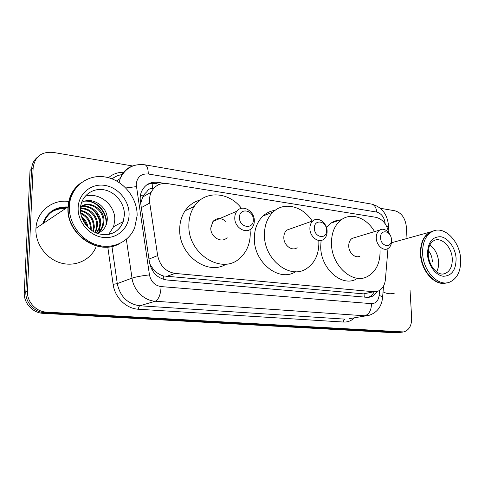 <?xml version="1.0" encoding="UTF-8"?>
<svg xmlns="http://www.w3.org/2000/svg" width="485" height="485" viewBox="0 0 485 485"><rect width="100%" height="100%" fill="white"/><g stroke="black" fill="none" stroke-linecap="round" stroke-linejoin="round"><path stroke-width="0.73" d="M152.163 183.475L152.454 188.617C149.962 188.344 148.155 189.32 147.034 191.526L144.912 193.636L142.663 197.031L140.698 203.451M149.738 263.87L153.545 269.611C156.412 272.752 159.71 274.868 163.433 275.953L364.902 293.989L364.732 297.129M153.587 188.483L152.763 188.659M388.673 232.624C386.812 224.143 382.574 219.038 375.954 217.316L167.513 183.603C160.129 182.736 154.691 185.603 151.193 192.199C149.683 195.51 149.204 199.123 149.762 203.045L157.655 255.589C159.941 265.853 165.773 271.8 175.152 273.425L373.814 291.764L377.936 291.218C382.259 289.339 384.744 285.416 385.405 279.469L387.976 248.55M43.577 223.215C47.772 212.594 55.605 207.362 67.082 207.519M410.031 290.024L411.668 318.002C411.735 325.544 409.11 330.188 403.793 331.946L46.511 312.116C36.096 311.776 26.917 301.882 27.427 291.333L33.156 167.646C34.914 156.582 41.54 151.49 53.047 152.381L132.629 165.973M380.343 208.289L394.893 210.775C401.398 212.715 405.205 217.953 406.315 226.477L407.012 238.474M402.501 332.116L398.864 332.492L44.82 312.734C34.453 312.395 25.317 302.561 25.826 292.073L31.586 169.041C31.901 164.094 33.901 160.117 37.569 157.11M51.434 212.097C55.654 209.526 60.292 208.386 65.342 208.677C60.292 208.386 55.654 209.526 51.434 212.097M164.494 183.391L158.092 182.36C150.599 181.499 145.13 184.433 141.693 191.163C140.31 194.339 139.88 197.789 140.407 201.505L149.477 262.44C151.726 272.582 157.51 278.432 166.828 279.99L367.193 297.341L371.152 296.832C373.595 295.917 375.517 294.146 376.93 291.534M146.731 184.9C149.58 183.566 152.623 183.148 155.873 183.651L159.729 184.27M374.087 292.012C372.698 294.637 370.789 296.426 368.357 297.372M66.645 207.804C61.286 207.501 56.424 208.78 52.047 211.642M401.022 332.322L44.82 312.734C34.453 312.395 25.317 302.561 25.826 292.073L31.586 169.041L33.156 167.646M399.731 332.492L396.118 332.868L43.147 313.34C32.828 313.013 23.741 303.234 24.25 292.807L30.028 170.423L31.586 169.041M445.757 283.07C434.712 286.029 421.138 270.86 420.471 254.334C420.18 243.318 423.435 235.892 430.243 232.042L433.56 230.945M424.848 268.999C422.538 264.373 421.21 259.475 420.865 254.31L420.804 252.873M446.855 282.822C435.736 286.514 421.532 271.182 420.865 254.237C420.568 243.215 423.823 235.783 430.632 231.933L433.748 230.878M422.629 253.8C422.332 242.755 425.581 235.304 432.396 231.448C443.92 225.179 459.804 240.972 460.653 258.881C461.089 270.939 457.337 278.729 449.389 282.24C438.216 286.756 423.308 271.23 422.629 253.8M429.849 245.119C434.948 248.775 437.87 254.279 438.622 261.627C438.852 265.537 438.179 268.933 436.603 271.812M430.25 276.789L429.843 276.862M432.329 261.967C432.262 257.499 430.935 253.71 428.352 250.599M394.529 293.085C390.819 294.28 386.988 293.868 383.047 291.861M314.389 228.399C313.819 218.735 326.557 220.693 326.575 230.139C327.254 239.717 314.444 238.02 314.389 228.399M309.891 228.69C309.854 225.264 310.891 222.645 313.007 220.82C318.142 216.231 327.108 222.882 327.114 231.145C327.169 234.807 325.999 237.547 323.622 239.354C318.487 243.409 309.873 236.807 309.891 228.69M291.006 228.611L286.92 230.054C284.84 231.818 283.81 234.334 283.816 237.608C283.743 245.368 292.103 251.618 297.153 247.702M318.797 240.881L318.863 242.215C318.966 254.401 314.741 263.276 306.193 268.835C289.891 279.718 264.107 259.602 264.434 235.055C264.434 225.319 267.35 217.619 273.182 211.963C284.149 201.311 302.895 206.155 312.201 221.105M295.571 271.727C279.384 282.452 253.946 262.773 254.34 238.687C254.364 229.126 257.274 221.56 263.064 215.989C266.55 212.812 270.557 210.939 275.074 210.381M380.586 237.874C379.894 228.756 391.195 230.49 391.395 239.426C392.177 248.472 380.816 246.962 380.586 237.874M376.269 238.141C376.19 234.346 377.348 231.648 379.743 230.042C384.369 226.931 391.389 233.103 391.565 240.317C391.662 244.294 390.413 247.065 387.818 248.635C383.235 251.388 376.421 245.264 376.269 238.141M354.771 237.583L352.225 238.353C349.855 239.911 348.697 242.512 348.739 246.15C348.83 252.976 355.463 258.796 359.997 256.122M380.07 250.721C380.179 263.458 375.784 272.164 366.884 276.826C352.359 284.307 331.673 265.598 331.467 243.876C331.358 232.733 334.796 224.591 341.779 219.45C351.928 212.23 366.975 218.129 374.523 231.618M355.717 279.427C341.276 286.811 320.827 268.484 320.7 247.144L321.076 240.433M326.441 227.398L331 223.106C333.789 221.239 336.826 220.208 340.118 220.014M239.475 217.668C239.069 207.398 253.516 209.617 253.303 219.65C253.849 229.823 239.305 227.889 239.475 217.668M234.77 217.989C234.77 215.31 235.498 213.042 236.947 211.181C242.221 203.912 254.589 210.884 254.322 220.778C254.328 223.785 253.443 226.265 251.66 228.211C246.228 234.625 234.498 227.653 234.77 217.989M226.034 221.633C221.293 217.601 216.922 217.547 212.927 221.481L210.769 227.992C210.435 237.207 221.778 243.761 227.101 237.608M214.412 220.057L214.897 220.633M250.036 229.532L250.26 233.188C250.254 243.64 246.78 251.97 239.857 258.196C222.221 275.304 187.731 254.031 188.859 225.113C188.932 218.007 190.726 211.781 194.242 206.434C204.712 189.938 229.102 191.623 241.439 208.338M226.259 264.076C207.871 276.177 178.674 255.134 179.705 229.175C179.796 222.209 181.584 216.104 185.064 210.848C188.914 205.276 193.939 201.681 200.141 200.062M118.582 244.113C97.618 255.728 66.033 233.77 67.979 207.519L68.009 206.895C68.834 196.352 73.283 188.259 81.353 182.609M96.078 246.998C90.671 259.918 75.472 267.156 60.916 263.015C46.354 258.984 35.181 243.882 35.926 228.878L35.957 228.308C36.708 211.448 52.544 199.008 68.737 201.487M69.197 201.554L69.895 201.657M68.506 206.561C69.064 199.032 71.707 192.624 76.436 187.349M119.352 243.737C98.425 255.868 66.257 233.885 68.233 207.356L68.258 206.725C69.076 196.243 73.484 188.168 81.48 182.512M69.361 206.598L69.391 205.973C70.307 187.064 87.518 173.8 105.281 177.001C123.063 179.941 137.522 197.759 137.128 215.655L134.703 227.72C129.016 241.9 112.678 249.714 96.842 244.901C80.995 240.22 68.676 223.245 69.361 206.598M85.069 196.346C98.934 191.484 115.654 205.185 114.781 220.178L113.629 226.665L108.676 234.413M97.139 233.315C99.552 231.551 101.268 229.223 102.293 226.337L103.081 222.294C104.348 210.169 89.41 200.353 80.534 206.877M97.249 233.358C100.007 231.581 101.959 229.09 103.105 225.889L103.893 221.833C105.233 209.211 89.185 199.396 80.522 206.943M96.242 232.958L99.061 228.108L99.849 224.1C100.789 213.679 89.695 204.155 80.468 207.416M96.527 233.079L99.861 227.665L100.65 223.652C101.674 212.842 89.707 203.203 80.492 207.186M94.781 232.297L95.891 229.848L96.673 225.871C97.37 216.886 89.234 208.107 80.583 208.786M95.193 232.491L96.679 229.411L97.461 225.434C98.212 216.049 89.313 207.028 80.401 208.392M92.884 231.242L93.556 227.617C93.235 218.614 88.858 213.03 80.425 210.854M93.399 231.551L94.332 227.18C93.926 217.777 89.282 212.145 80.395 210.278M90.477 229.581L90.495 229.326C90.44 221.997 87.197 216.777 80.765 213.667M91.138 230.078L91.253 228.902C91.144 221.136 87.603 215.795 80.631 212.873M87.07 226.398C86.191 223.033 84.499 220.257 81.989 218.068M88.106 227.489C87.306 222.876 85.105 219.268 81.504 216.674M97.34 233.388C103.087 231.181 106.36 226.956 107.161 220.717C108.895 207.174 92.374 195.819 81.583 202.475M86.724 226.01L82.195 218.596M98.898 232.515L100.001 227.247M99.874 223.282C98.831 216.886 95.781 211.909 90.719 208.356M87.445 206.531L83.863 205.337M83.45 205.252L80.88 204.912M106.373 224.391C107.767 212.776 97.485 200.547 85.9 200.893M85.875 224.979L82.717 219.808M105.815 225.78C108.07 213.691 97.036 200.244 84.79 201.16M140.438 195.4L143.815 195.097M163.202 279.263L163.433 275.953M151.981 269.812L153.545 269.611M362.841 294.025L373.814 291.764M166.313 276.474L175.152 273.425M148.98 259.087L157.655 255.589M141.317 207.622L149.762 203.045M385.151 223.779L385.145 223.585C384.35 217.328 381.531 213.491 376.681 212.072L148.264 173.994C141.105 173.527 137.085 177.013 136.206 184.439L149.465 274.898C150.962 281.682 154.842 285.58 161.105 286.593L371.474 303.652C375.814 303.574 378.373 300.833 379.149 295.42L379.573 290.406M388.418 224.761C387.054 213.703 381.471 206.816 371.662 204.106C374.608 204.919 376.287 207.574 376.681 212.072M125.809 187.944L136.352 186.634M354.462 317.796C351.34 320.827 347.672 322.246 343.471 322.046L138.474 309.242C126.312 308.727 114.806 297.59 113.12 284.368L107.779 247.023M108.501 177.704C112.799 174.024 117.843 172.211 123.645 172.26M401.628 332.116L396.118 332.868M27.439 290.945L24.262 292.419M46.511 312.116L43.147 313.34M379.149 295.42C382.101 296.414 383.223 297.384 382.507 298.342C381.307 307.023 376.863 312.679 369.188 315.292L349.406 318.657M119.201 182.512L120.207 178.504C122.693 171.89 127.173 167.61 133.636 165.664M122.281 174.558C118.467 175.049 115.103 176.498 112.174 178.904M371.474 303.652C371.334 310.345 369.097 314.389 364.762 315.79L155.267 301.24C144.148 300.688 133.611 290.345 132.011 278.123L117.279 283.604C120.134 296.626 127.646 304.016 139.825 305.774L345.041 319.148C344.029 319.482 343.507 320.446 343.471 322.046M149.465 274.898C141.862 275.753 136.042 276.832 132.011 278.123L126.349 239.323M111.932 246.404L117.279 283.604L113.12 284.368M161.105 286.593C160.662 294.571 158.716 299.451 155.267 301.24L139.825 305.774C139.031 306.193 138.583 307.351 138.474 309.242M144.773 164.779L144.918 164.803C147.088 165.543 148.204 168.604 148.264 173.994M386.448 225.931C388.315 226.944 388.934 227.962 388.315 228.968L388.194 230.411M155.873 183.651L158.092 182.36M84.287 220.529L84.208 221.075M428.255 254.68C428.546 248.793 429.158 245.434 430.104 244.616C430.638 243.282 431.947 241.918 434.02 240.53C441.489 236.656 451.723 246.883 452.25 258.481C452.517 266.21 450.122 271.242 445.078 273.57L443.332 274.001M427.503 254.449C427.715 242.536 432.105 236.631 440.665 236.741C448.273 237.85 455.397 247.871 456.094 258.269C456.094 269.933 451.85 275.923 443.351 276.25C435.669 275.48 428.122 265.186 427.503 254.449M52.156 211.569C56.551 208.659 61.456 207.356 66.863 207.665M51.537 212.018C55.781 209.405 60.455 208.241 65.56 208.532M80.401 208.453L80.486 207.253C81.759 195.491 92.871 187.568 104.196 189.835C115.539 191.945 124.7 203.427 124.402 214.916L123.251 221.56C120.771 228.271 116.079 232.527 109.174 234.316M78.14 207.774C78.528 193.527 91.271 183.178 104.766 185.391C118.273 187.398 129.428 200.948 129.089 214.582C128.949 228.235 117.164 239.093 103.414 237.468C89.658 236.056 77.539 221.991 78.14 207.774M42.716 223.797C46.99 212.072 55.387 206.464 67.906 206.962M142.669 197.031L151.193 192.199M27.427 291.333L24.25 292.807M371.662 204.106L144.918 164.803C133.611 163.445 125.373 168.016 120.207 178.504L116.515 180.911M122.238 174.624C118.388 175.067 115.006 176.485 112.102 178.874M382.592 297.323L383.538 286.059M388.461 225.61L388.43 227.659M368.467 297.366L371.152 296.832M84.105 220.924L84.196 220.408M430.243 232.042L391.456 242.779M432.396 231.448L430.632 231.933M428.267 254.855C429.043 266.429 438.052 276.505 445.078 273.57L442.872 274.037M444.284 283.252L443.884 283.331M313.007 220.82L286.92 230.054M273.182 211.963L263.064 215.989M379.743 230.042L352.225 238.353M341.779 219.45L331 223.106M236.947 211.181L212.927 221.481M194.242 206.434L185.064 210.848M68.009 206.895L35.957 228.308M69.391 205.973L68.258 206.725M80.383 209.047C80.11 219.808 88.397 231.042 99.049 233.934C110.926 236.08 118.995 231.957 123.251 221.56L113.629 226.665M103.105 225.889L102.293 226.337M99.861 227.665L99.061 228.108M96.679 229.411L95.891 229.848M93.55 231.133L93.102 231.375"/></g></svg>
